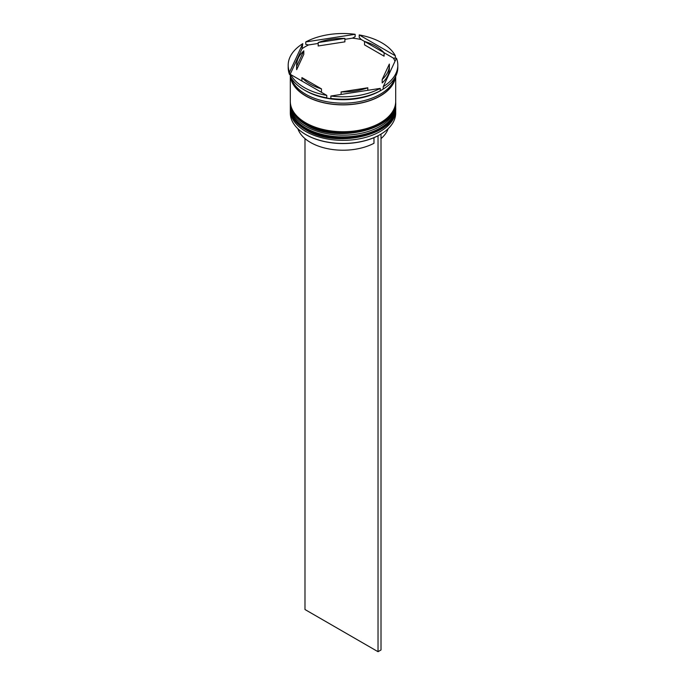 <?xml version="1.0" encoding="UTF-8"?>
<svg xmlns="http://www.w3.org/2000/svg" width="686" height="686" viewBox="0 0 686 686"><rect width="100%" height="100%" fill="white"/><g stroke="black" fill="none" stroke-linecap="round" stroke-linejoin="round"><path stroke-width="1.03" d="M380.121 134.61A52.282 30.184 180 0 1 379.967 134.705A52.282 30.184 180 0 1 306.033 134.705L305.733 134.525A52.702 30.433 0 0 0 380.267 134.525A52.702 30.433 0 0 0 395.702 113.01L395.702 109.914A52.702 30.433 180 0 1 363.168 138.023A52.702 30.433 180 0 1 305.733 131.429A52.702 30.433 180 0 1 290.298 109.914A52.702 30.433 180 0 1 290.324 108.894M395.676 108.894A52.702 30.433 180 0 1 395.702 109.914M395.676 103.732A52.702 30.433 180 0 1 395.702 104.752A52.702 30.433 180 0 1 363.168 132.861A52.702 30.433 180 0 1 305.733 126.267A52.702 30.433 180 0 1 290.298 104.752A52.702 30.433 180 0 1 290.324 103.732M290.641 74.517L326.785 95.388A54.811 31.642 0 0 1 304.241 87.534A54.811 31.642 0 0 1 290.641 74.517L290.641 76.926A54.811 31.642 0 0 0 304.241 89.943L305.733 90.809A52.702 30.433 0 0 0 380.267 90.809L377.497 92.25A53.551 30.913 180 0 0 380.867 90.466A53.551 30.913 180 0 0 383.217 89.008M395.016 61.251A53.551 30.913 180 0 0 393.352 58.087L395.359 58.207L395.359 55.798L359.215 34.926L359.215 37.344L361.222 39.531A53.551 30.913 180 0 0 352.398 38.167L355.142 36.71L355.142 34.3L305.759 41.94L305.759 44.35L308.503 44.959A53.551 30.913 180 0 0 302.046 48.689L302.783 43.664L289.552 72.167L289.552 74.577L290.281 74.028A53.551 30.913 180 0 0 290.641 75.074M383.217 86.659L383.217 89.069A54.811 31.642 0 0 0 397.811 67.571L397.811 65.161A54.811 31.642 0 0 0 396.448 58.147L383.217 86.659A54.811 31.642 0 0 0 397.811 65.161M305.733 90.809L304.241 89.943A54.811 31.642 0 0 0 326.785 97.798L324.778 97.669A53.551 30.913 180 0 0 333.602 99.041L330.858 98.432A54.811 31.642 0 0 0 380.241 90.792L380.867 90.466M290.298 104.752L290.298 106.476A52.702 30.433 0 0 0 305.733 127.99A52.702 30.433 0 0 0 363.168 134.585A52.702 30.433 0 0 0 395.702 106.476L395.702 104.752M290.298 74.079A52.702 30.433 0 0 0 290.298 74.457L290.298 101.305A52.702 30.433 0 0 0 305.733 122.82A52.702 30.433 0 0 0 363.168 129.422A52.702 30.433 0 0 0 395.702 101.305L395.702 76.257M290.298 74.457A52.702 30.433 0 0 0 305.733 95.971A52.702 30.433 0 0 0 361.522 102.943A52.702 30.433 0 0 0 395.582 76.498M290.941 77.467A52.702 30.433 0 0 0 305.733 94.248A52.702 30.433 0 0 0 359.31 101.665A52.702 30.433 0 0 0 395.059 77.467M393.352 58.087L384.083 52.728A46.382 26.78 0 0 0 375.799 46.228A46.382 26.78 0 0 0 364.532 41.443L361.222 39.531M364.532 44.882L364.532 41.443L384.083 52.728L384.083 56.175L364.532 44.882M297.887 128.745A45.962 26.531 0 0 0 310.501 142.448A45.962 26.531 0 0 0 373.973 143.288L373.973 137.672M306.033 134.705L305.733 134.525A52.702 30.433 0 0 1 290.298 113.01L290.298 109.914M341.105 94.436L341.105 91.915A46.382 26.78 0 0 0 367.807 87.782L367.807 90.303M301.917 81.034L301.917 77.587A46.382 26.78 0 0 0 321.468 88.88L321.468 92.318M303.812 50.833A46.382 26.78 0 0 0 296.618 65.161A46.382 26.78 0 0 0 296.661 66.25L296.661 69.698L303.812 54.28L303.812 50.833L296.661 66.25M296.618 65.161L296.618 68.6A46.382 26.78 0 0 0 296.661 69.698M344.895 38.407A46.382 26.78 0 0 0 318.193 42.541L318.193 45.979L344.895 41.846L344.895 38.407L318.193 42.541M341.105 91.915L367.807 87.782M301.917 77.587L321.468 88.88M330.858 98.432L330.858 96.023L380.241 88.383L380.241 90.792M330.858 96.023A54.811 31.642 0 0 0 380.241 88.383M302.783 43.664A54.811 31.642 0 0 0 288.189 65.161A54.811 31.642 0 0 0 289.552 72.167M355.142 34.3A54.811 31.642 0 0 0 305.759 41.94M395.359 55.798A54.811 31.642 0 0 0 359.215 34.926M326.785 95.388L326.785 97.798M288.189 65.161L288.189 67.571A54.811 31.642 0 0 0 289.552 74.577M290.367 74.285A52.702 30.433 0 0 0 290.641 76.206M302.046 48.689L290.281 74.028M352.398 38.167L344.895 39.325M318.193 43.458L308.503 44.959M382.188 79.482L382.188 82.929A46.382 26.78 0 0 0 389.382 68.6L389.382 65.161A46.382 26.78 0 0 0 389.339 64.064L382.188 79.482A46.382 26.78 0 0 0 389.382 65.161M381.013 138.598A45.962 26.531 0 0 0 388.113 128.745M304.987 138.598L304.987 609.528L378.029 651.7L381.013 649.976L381.013 134.087M378.029 135.768L378.029 651.7M290.298 107.676A52.702 30.433 0 0 0 290.298 107.848A52.702 30.433 0 0 0 305.733 129.362A52.702 30.433 0 0 0 363.168 135.957A52.702 30.433 0 0 0 395.702 107.848A52.702 30.433 0 0 0 395.702 107.676M395.702 107.505A52.702 30.433 180 0 1 363.168 135.614A52.702 30.433 180 0 1 305.733 129.019A52.702 30.433 180 0 1 290.298 107.505L290.298 107.848C290.564 116.56 295.795 123.926 305.99 129.946C336.191 149.205 397.854 134.705 395.702 107.848L395.693 106.982M290.298 102.514A52.702 30.433 0 0 0 290.298 102.686A52.702 30.433 0 0 0 305.733 124.2A52.702 30.433 0 0 0 363.168 130.794A52.702 30.433 0 0 0 395.702 102.686A52.702 30.433 0 0 0 395.702 102.514M395.702 102.343A52.702 30.433 180 0 1 363.168 130.451A52.702 30.433 180 0 1 305.733 123.857A52.702 30.433 180 0 1 290.298 102.343L290.298 102.686C290.564 111.389 295.795 118.755 305.99 124.783C336.191 144.043 397.854 129.543 395.702 102.686L395.693 101.82M395.299 77.038A52.496 30.304 180 0 1 361.007 102.926A52.496 30.304 180 0 1 305.879 95.886A52.496 30.304 180 0 1 290.701 77.038M290.641 76.618A52.496 30.304 180 0 1 290.555 75.743M290.307 106.982L290.298 107.505M290.307 101.82L290.298 102.343"/></g></svg>
